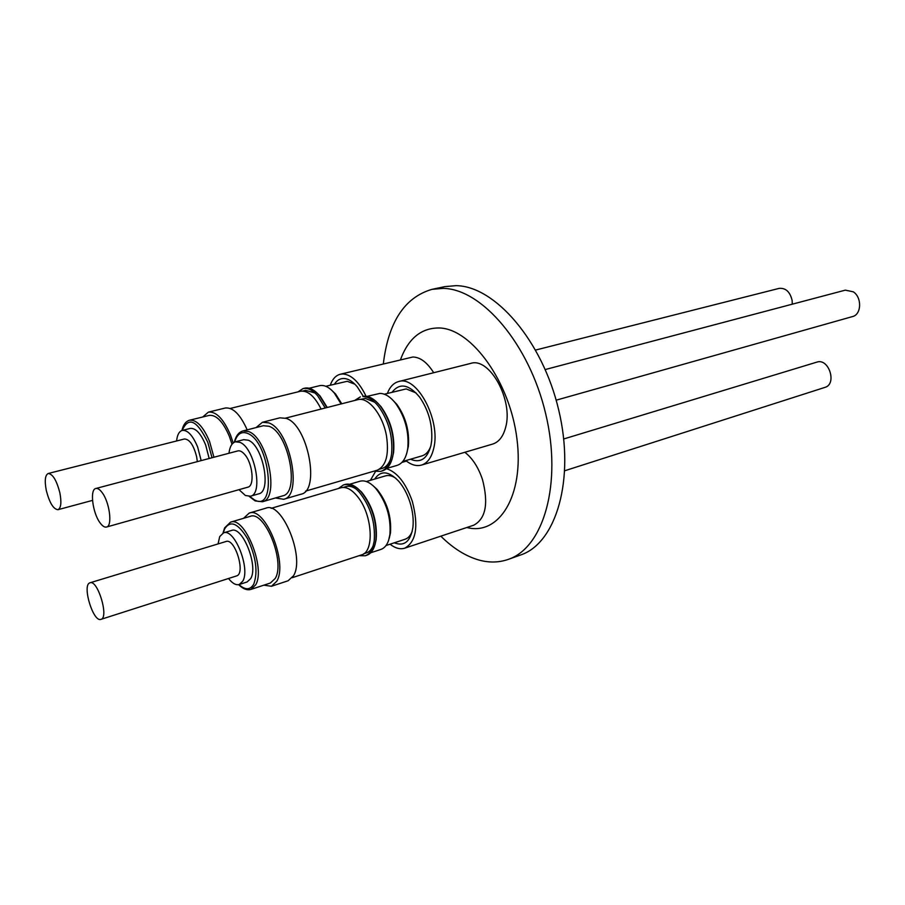 <?xml version="1.0" encoding="UTF-8"?>
<svg xmlns="http://www.w3.org/2000/svg" width="905" height="905" viewBox="0 0 905 905"><rect width="100%" height="100%" fill="white"/><g stroke="black" fill="none" stroke-linecap="round" stroke-linejoin="round"><path stroke-width="1.36" d="M201.17 460.611L197.663 447.07C192.799 435.429 187.663 429.875 182.256 430.418C179.133 431.368 177.244 434.886 176.588 440.984M209.168 458.496L205.661 445C200.808 433.405 195.661 427.884 190.208 428.427L182.256 430.418M46.313 490.521C49.526 502.841 53.418 509.244 57.977 509.696C61.042 508.101 61.664 502.456 59.854 492.75C56.619 480.363 52.728 473.949 48.203 473.496C45.092 475.125 44.469 480.804 46.313 490.521M48.203 473.496L184.428 438.993C189.586 439.197 193.659 445.147 196.657 456.844L197.324 461.629M231.997 444.253L229.35 436.312C223.026 421.606 216.306 414.637 209.179 415.406L189.541 420.225C196.543 419.501 203.206 426.56 209.541 441.414L213.942 457.24M233.196 442.986L230.526 435.09C223.569 418.947 216.193 411.3 208.388 412.137L202.754 416.979M326.863 407.578L319.307 395.372C314.205 389.58 309.329 387.193 304.691 388.188L303.062 388.584C307.677 387.589 312.53 389.976 317.632 395.734L325.223 407.997M298.005 391.854L303.062 388.584M341.762 403.777L335.642 394.082L331.479 390.055M341.083 403.947L334.228 392.928C329.16 387.102 324.284 384.682 319.623 385.677L309.148 388.234M327.248 407.476L320.087 395.994L316.139 392.148M354.862 384.195L347.237 381.288L325.8 386.288M363.233 396.209L357.294 386.876C352.679 381.367 348.086 378.562 343.527 378.482C339.839 378.55 336.83 380.439 334.465 384.161M433.687 372.724C427.194 362.396 420.248 357.158 412.861 357.011L340.257 374.251C335.789 375.439 332.452 379.093 330.257 385.191M366.039 396.209C359.093 381.921 351.31 374.512 342.69 373.957L340.257 374.251M792.26 304.182L792.158 300.551C790.11 291.874 785.766 287.813 779.137 288.378L535.658 350.043M239.011 489.662L245.402 495.499L250.447 496.212C263.593 494.164 254.644 447.692 239.972 442.364L235.447 441.81C231.929 442.918 229.768 446.731 228.976 453.258M250.447 496.212L258.638 493.859C271.873 491.777 263.004 445.475 248.253 440.203L243.705 439.66L235.447 441.81M102.005 492.422C99.72 489.39 97.661 488.078 95.828 488.496C89.584 489.401 92.615 513.169 100.15 522.954C102.491 526.122 104.607 527.491 106.496 527.049C112.718 526.212 109.641 502.083 102.005 492.422M95.828 488.496L237.811 450.916C239.916 450.43 242.167 451.572 244.599 454.344C252.71 463.179 254.893 486.042 247.812 487.184L106.496 527.049M268.966 426.266L263.298 425.735L242.925 430.95L248.513 431.527C267.869 437.749 279.86 499.006 262.416 501.743L282.609 495.872C300.313 493.033 288.559 432.319 268.966 426.266M275.448 497.954L283.65 499.277C303.085 496.166 290.132 429.4 268.615 422.85L262.439 422.273L256.07 427.59M283.65 499.277L300.924 494.232C320.608 491.019 307.881 424.773 286.15 418.37L279.905 417.827L262.439 422.273M285.516 418.144L357.645 399.716C368.007 396.401 382.792 414.614 386.48 435.871C389.207 454.785 386.062 466.256 377.023 470.283L305.596 491.11M360.247 399.422L365.371 398.426L374.76 402.239M380.79 471.369L382.453 470.883C388.166 468.994 391.763 463.202 393.256 453.518C394.716 436.063 390.36 420.192 380.19 405.904C374.975 399.478 369.76 396.22 364.557 396.119L362.871 396.548C368.052 396.65 373.245 399.886 378.448 406.277C388.675 420.621 393.042 436.549 391.56 454.072C390.066 463.722 386.469 469.491 380.79 471.369L374.07 471.143M406.718 453.428L408.37 446.312C409.569 430.972 405.745 417.013 396.876 404.411L391.831 399.128M386.774 468.405L397.091 465.385C402.838 463.473 406.413 457.659 407.816 447.918C409.094 431.595 405.01 416.73 395.587 403.313C390.394 396.797 385.179 393.494 379.919 393.404L367 396.379M391.956 459.502L393.573 452.624C394.987 435.724 390.768 420.35 380.915 406.503L376.016 401.401M354.658 400.474L360.337 396.865M416.062 392.94L406.187 388.912L384.32 394.207M402.77 461.471L422.047 455.86C425.859 454.695 428.755 451.55 430.723 446.425M410.451 459.231C420.486 463.405 427.318 458.835 430.927 445.52L431.651 440.995C432.703 424.999 428.699 410.384 419.637 397.137C408.811 384.24 399.625 382.6 392.069 392.227M405.791 460.588C411.266 464.944 416.504 466.437 421.504 465.08L492.659 444.072C498.847 442.093 503.157 436.595 505.578 427.601C513.655 400.293 489.515 356.717 470.6 363.437L398.607 381.559C393.607 382.928 389.863 386.888 387.363 393.426M421.504 465.08C427.477 463.156 431.538 457.579 433.721 448.36C441.052 420.339 416.786 374.93 398.607 381.559M556.168 400.18L852.499 316.58C861.515 314.635 862.137 297.451 853.313 291.829L845.338 290.143L545.274 369.545M228.524 578.487C232.393 583.386 235.956 585.399 239.225 584.528L242.778 581.168C250.606 568.51 234.372 527.988 223.546 532.853L219.711 536.597L218.048 543.916M239.225 584.528L247.11 581.96L250.696 578.6C258.604 565.953 242.393 525.601 231.488 530.477L223.546 532.853M89.81 582.865C81.857 585.207 93.294 622.697 100.964 619.359L101.009 619.348C109.2 617.606 97.695 579.381 90.014 582.786L89.81 582.865M225.809 541.575L226.046 541.495C234.972 537.774 245.945 573.736 236.544 575.919L236.443 575.953M250.923 589.415L270.369 583.024L275.222 578.465C285.652 561.767 264.509 509.979 250.097 516.382L230.515 522.174C244.667 515.816 265.855 568.125 255.685 584.856L250.923 589.415C247.054 590.524 242.97 588.94 238.671 584.664M263.875 585.162L271.432 586.27L276.749 581.293C288.231 563.023 264.995 506.065 249.18 513.101L243.558 518.316M271.432 586.27L288.084 580.772L293.492 575.795C305.223 557.548 282.021 501.076 265.98 508.158L249.18 513.101M271.127 508.339L340.925 487.761C346.377 486.426 352.113 489.616 358.131 497.343C372.555 515.454 374.5 551.993 361.514 554.878L292.258 577.684M343.3 487.41L346.072 486.596C349.138 485.725 352.475 486.528 356.095 488.994M365.201 555.772L366.819 555.24C370.326 554.03 372.928 550.907 374.625 545.873L375.835 540.466C377.17 522.14 372.147 505.805 360.79 491.472C355.19 485.51 349.964 483.168 345.088 484.447L343.47 484.922C348.312 483.655 353.527 485.985 359.104 491.913C370.518 506.291 375.541 522.671 374.206 541.066L372.996 546.405C371.31 551.439 368.708 554.573 365.201 555.772L359.002 555.704M338.391 488.508L343.47 484.922M389.263 538.26L390.485 532.853C391.594 516.619 387.136 502.139 377.114 489.413L372.6 485.295M370.688 552.785L380.948 549.403C384.387 548.215 386.944 545.183 388.63 540.308L389.908 534.561C391.096 517.287 386.356 501.879 375.688 488.338C370.122 482.32 364.896 479.944 359.998 481.222L349.658 484.266M374.975 544.765L376.163 539.527C377.453 521.766 372.589 505.952 361.581 492.06L357.26 488.112M373.358 545.195C371.751 549.301 369.444 551.869 366.412 552.898L363.674 553.803M395.904 478.326C392.182 475.781 388.72 474.967 385.519 475.872L366.344 481.528M394.297 542.796C404.297 546.711 410.508 541.552 412.918 527.31C413.743 519.538 412.759 511.155 409.954 502.173C407.205 493.768 403.46 486.788 398.709 481.222C388.743 470.894 380.734 470.17 374.693 479.073M386.028 545.523L405.044 539.267C408.2 538.192 410.587 535.534 412.239 531.303M390.044 544.199C395.281 548.26 400.168 549.584 404.727 548.181L473.734 525.205C485.77 518.723 488.677 503.485 482.467 479.48C478.338 467.285 472.467 458.213 464.842 452.285M404.727 548.181C416.255 541.79 418.777 526.178 412.307 501.336C405.825 483.044 397.216 472.15 386.48 468.654M375.485 471.528L370.405 480.329M824.851 387.419L824.987 387.374C837.283 384.037 828.788 357.78 816.83 362.136L563.736 438.97M400.474 359.715C408.46 338.176 421.583 327.599 439.819 327.983C471.935 329.239 510.069 382.204 516.959 438.993C524.3 495.838 498.893 536.02 466.844 527.502M383.335 363.855C388.324 322.191 404.546 297.36 432.002 289.34L443.054 288.39C481.731 288.74 529.335 344.036 545.704 413.879C562.424 483.655 543.532 547.853 508.18 559.414C498.96 562.616 489.288 562.842 479.175 560.105C465.939 556.36 453.145 548.385 440.814 536.167M432.002 289.34L444.875 286.625L455.996 285.663C494.877 285.912 542.514 340.755 558.736 410.123C575.309 479.446 556.134 543.339 520.567 555.003L508.18 559.414M390.451 459.412C388.517 464.322 385.734 467.331 382.102 468.439L379.41 469.22M302.756 391.039L305.585 390.349L314.963 392.962M230.243 408.449L300.426 391.265C307.7 390.213 314.589 396.141 321.083 409.049M247.178 429.864C240.266 414.4 232.947 407.126 225.232 408.031L208.388 412.137M212.042 457.738L207.777 442.251C196.962 420.158 188.444 416.221 182.199 430.429M249.622 496.381L254.475 499.899C277.258 512.909 269.962 441.289 247.337 433.314C241.273 431.131 237.042 434.061 234.655 442.081M238.988 584.596C245.334 590.275 250.266 590.105 253.785 584.076C258.083 571.926 256.013 556.801 247.563 538.701C238.038 523.169 230.39 519.9 224.621 528.927L223.32 532.932M57.977 509.696L92.502 500.397M335.642 394.082L334.228 392.928M320.087 395.994L319.307 395.372M242.925 430.95C238.716 432.194 235.843 435.961 234.305 442.251M249.237 496.415L254.961 500.782M396.876 404.411L395.587 403.313M408.37 446.312L407.816 447.918M380.915 406.503L380.19 405.904M393.573 452.624L393.256 453.518M100.964 619.359L236.488 575.942M223.026 533.045L224.519 528.124M377.114 489.413L375.688 488.338M390.485 532.853L389.908 534.561M361.581 492.06L360.79 491.472M376.163 539.527L375.835 540.466M406.435 461.098L401.922 462.41M564.822 470.736L824.919 387.397M230.515 522.174L224.644 527.841M90.014 582.786L226.046 541.495M255.255 500.929L262.416 501.743M189.541 420.225C185.785 421.311 183.24 424.739 181.916 430.509"/></g></svg>
